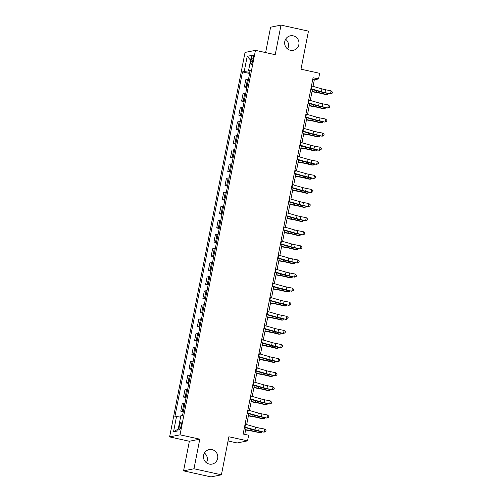<?xml version="1.0" encoding="UTF-8"?>
<svg xmlns="http://www.w3.org/2000/svg" width="502" height="502" viewBox="0 0 502 502"><rect width="100%" height="100%" fill="white"/><g stroke="black" fill="none" stroke-linecap="round" stroke-linejoin="round"><path stroke-width="0.75" d="M204.446 453.036A7.386 7.153 -101.3 0 1 206.391 462.75M212.045 449.635A7.386 7.153 -101.3 0 1 212.082 464.093A7.386 7.153 -101.3 0 1 203.461 456.776A7.386 7.153 -101.3 0 1 212.045 449.635M285.625 39.25A7.386 7.153 -101.3 0 1 287.577 48.964M293.224 35.843A7.386 7.153 -101.3 0 1 293.262 50.307A7.386 7.153 -101.3 0 1 284.64 42.99A7.386 7.153 -101.3 0 1 293.224 35.843M181.09 425.941A3.696 0.847 -77.6 0 0 180.984 422.515A3.696 0.847 -77.6 0 0 179.289 426.305A3.696 0.847 -77.6 0 0 179.396 429.731A3.696 0.847 -77.6 0 0 181.09 425.941M228.059 440.957L237.126 442.959L247.542 440.869L248.647 435.228L243.156 434.023L313.06 77.735L318.544 78.939L319.655 73.305L300.993 69.194L308.46 31.143L281.02 25.1L270.603 27.19L265.621 52.584M183.563 470.857L211.003 476.9L221.413 474.81L193.979 468.768L199.783 439.168L180.023 434.82L169.613 436.909L189.367 441.258L183.563 470.857L193.979 468.768M180.023 434.82L255.455 50.344L245.039 52.434L169.613 436.909M251.452 58.621L250.969 61.106A3.577 0.816 -77.6 0 0 251.069 64.425A3.577 0.816 -77.6 0 0 252.713 60.755L253.196 58.27A3.577 0.816 -77.6 0 0 253.096 54.95A3.577 0.816 -77.6 0 0 251.452 58.621L253.058 58.979M249.946 71.196L249.726 72.301L244.21 71.554L242.51 71.899L174.821 416.911L176.522 416.566L180.582 417.112M244.21 71.554L247.197 56.337L251.533 55.465L248.546 70.688L250.071 71.246M176.522 416.566L173.535 431.789L177.871 430.917L180.858 415.7L182.559 415.355L250.247 70.343L248.546 70.688M247.542 440.869L228.881 436.759L221.413 474.81M255.455 50.344L275.215 54.699L281.02 25.1M313.035 86.35L314.327 79.793L318.544 78.939M244.756 434.374L246.049 427.786M246.677 424.598L248.816 413.692M249.438 410.504L251.584 399.598M252.205 396.411L254.345 385.505M254.972 382.317L257.112 371.411M257.733 368.223L259.873 357.317M260.5 354.13L262.64 343.224M263.268 340.036L265.407 329.13M266.029 325.942L268.168 315.036M268.796 311.849L270.936 300.943M271.563 297.755L273.703 286.849M274.324 283.661L276.464 272.755M277.091 269.568L279.231 258.662M279.859 255.474L281.998 244.568M282.62 241.38L284.76 230.474M285.387 227.287L287.527 216.381M288.154 213.193L290.294 202.287M290.915 199.099L293.055 188.194M293.683 185.006L295.822 174.1M296.444 170.912L298.59 160.006M299.211 156.819L301.351 145.913M301.978 142.725L304.118 131.819M304.739 128.631L306.879 117.725M307.506 114.538L309.646 103.632M310.274 100.444L312.413 89.538M312.727 79.435L314.327 79.793M242.51 71.899L249.638 73.468M248.484 79.341A4.618 0.452 -168.9 0 0 247.492 79.335L245.792 79.68L244.355 87.009L246.871 87.561M183.45 410.824A4.618 0.452 -168.9 0 0 182.458 410.818L180.758 411.163L183.274 411.715M180.758 411.163L182.195 403.834L183.895 403.489A4.618 0.452 -168.9 0 1 184.887 403.495M186.217 396.731A4.618 0.452 -168.9 0 0 185.225 396.724L183.519 397.069L186.041 397.622M183.519 397.069L184.962 389.74L186.662 389.395A4.618 0.452 -168.9 0 1 187.654 389.401M188.978 382.637A4.618 0.452 -168.9 0 0 187.986 382.631L186.286 382.976L188.802 383.528M186.286 382.976L187.723 375.647L189.43 375.301A4.618 0.452 -168.9 0 1 190.421 375.308M191.745 368.543A4.618 0.452 -168.9 0 0 190.754 368.537L189.053 368.882L191.569 369.434M189.053 368.882L190.49 361.553L192.191 361.208A4.618 0.452 -168.9 0 1 193.182 361.214M194.512 354.45A4.618 0.452 -168.9 0 0 193.521 354.443L191.814 354.788L194.337 355.341M191.814 354.788L193.257 347.459L194.958 347.114A4.618 0.452 -168.9 0 1 195.949 347.12M197.273 340.356A4.618 0.452 -168.9 0 0 196.282 340.35L194.581 340.695L197.098 341.247M194.581 340.695L196.018 333.366L197.725 333.021A4.618 0.452 -168.9 0 1 198.71 333.027M200.041 326.262A4.618 0.452 -168.9 0 0 199.049 326.256L197.349 326.601L199.865 327.153M197.349 326.601L198.786 319.272L200.486 318.927A4.618 0.452 -168.9 0 1 201.478 318.933M202.808 312.169A4.618 0.452 -168.9 0 0 201.817 312.162L200.11 312.508L202.632 313.06M200.11 312.508L201.547 305.178L203.254 304.833A4.618 0.452 -168.9 0 1 204.245 304.839M205.569 298.075A4.618 0.452 -168.9 0 0 204.578 298.069L202.877 298.414L205.393 298.966M202.877 298.414L204.314 291.085L206.015 290.74A4.618 0.452 -168.9 0 1 207.006 290.746M208.336 283.981A4.618 0.452 -168.9 0 0 207.345 283.975L205.644 284.32L208.161 284.872M205.644 284.32L207.081 276.991L208.782 276.646A4.618 0.452 -168.9 0 1 209.773 276.652M211.104 269.888A4.618 0.452 -168.9 0 0 210.112 269.881L208.405 270.227L210.928 270.779M208.405 270.227L209.842 262.897L211.549 262.552A4.618 0.452 -168.9 0 1 212.541 262.559M213.865 255.794A4.618 0.452 -168.9 0 0 212.873 255.788L211.173 256.133L213.689 256.685M211.173 256.133L212.61 248.804L214.31 248.459A4.618 0.452 -168.9 0 1 215.302 248.465M216.632 241.7A4.618 0.452 -168.9 0 0 215.64 241.694L213.94 242.039L216.456 242.591M213.94 242.039L215.377 234.71L217.077 234.365A4.618 0.452 -168.9 0 1 218.069 234.371M219.393 227.607A4.618 0.452 -168.9 0 0 218.408 227.601L216.701 227.946L219.223 228.498M216.701 227.946L218.138 220.616L219.845 220.271A4.618 0.452 -168.9 0 1 220.836 220.278M222.16 213.513A4.618 0.452 -168.9 0 0 221.169 213.507L219.468 213.852L221.984 214.404M219.468 213.852L220.905 206.523L222.606 206.178A4.618 0.452 -168.9 0 1 223.597 206.184M224.927 199.419A4.618 0.452 -168.9 0 0 223.936 199.413L222.229 199.758L224.752 200.311M222.229 199.758L223.672 192.429L225.373 192.084A4.618 0.452 -168.9 0 1 226.364 192.09M227.688 185.326A4.618 0.452 -168.9 0 0 226.703 185.32L224.996 185.665L227.513 186.217M224.996 185.665L226.433 178.335L228.14 177.99A4.618 0.452 -168.9 0 1 229.132 177.997M230.456 171.232A4.618 0.452 -168.9 0 0 229.464 171.226L227.764 171.571L230.28 172.123M227.764 171.571L229.201 164.242L230.901 163.897A4.618 0.452 -168.9 0 1 231.893 163.903M233.223 157.139A4.618 0.452 -168.9 0 0 232.231 157.132L230.525 157.477L233.047 158.03M230.525 157.477L231.968 150.148L233.668 149.803A4.618 0.452 -168.9 0 1 234.66 149.809M235.984 143.045A4.618 0.452 -168.9 0 0 234.992 143.039L233.292 143.384L235.808 143.936M233.292 143.384L234.729 136.055L236.436 135.709A4.618 0.452 -168.9 0 1 237.427 135.716M238.751 128.951A4.618 0.452 -168.9 0 0 237.76 128.945L236.059 129.29L238.575 129.842M236.059 129.29L237.496 121.961L239.197 121.616A4.618 0.452 -168.9 0 1 240.188 121.622M241.518 114.858A4.618 0.452 -168.9 0 0 240.527 114.851L238.82 115.196L241.343 115.749M238.82 115.196L240.257 107.867L241.964 107.522A4.618 0.452 -168.9 0 1 242.955 107.528M244.279 100.764A4.618 0.452 -168.9 0 0 243.288 100.758L241.587 101.103L244.104 101.655M241.587 101.103L243.024 93.774L244.731 93.428A4.618 0.452 -168.9 0 1 245.716 93.435M247.047 86.67A4.618 0.452 -168.9 0 0 246.055 86.664L244.355 87.009M250.605 60.196L247.197 56.337M173.535 431.789L178.241 429.015M199.783 439.168L189.367 441.258M311.453 85.905A4.041 0.395 11.1 0 1 311.899 86.03L321.926 88.892A5.773 0.565 -168.9 0 0 325.566 89.745L331.107 90.837L330.554 93.654L332.167 93.184L330.473 93.93L324.938 92.839A8.659 0.847 11.1 0 1 319.479 91.552L310.832 89.086M310.901 88.728A4.041 0.395 11.1 0 1 311.347 88.848L321.374 91.709A5.773 0.565 -168.9 0 0 325.014 92.563L330.473 93.93M331.107 90.837L332.387 92.054L332.167 93.184M311.98 91.74L316.969 92.594A5.773 0.565 11.1 0 1 320.866 93.397L325.792 94.614L327.084 94.608L322.158 93.397A8.659 0.847 -168.9 0 0 316.323 92.186L312.037 91.458M328.289 93.497L328.17 94.087L327.084 94.608L327.342 93.309M308.692 99.998A4.041 0.395 11.1 0 1 309.132 100.124L319.165 102.985A5.773 0.565 -168.9 0 0 322.805 103.839L328.339 104.931L327.787 107.748L329.4 107.277L327.712 108.024L322.171 106.932A8.659 0.847 11.1 0 1 316.712 105.646L308.065 103.18M308.14 102.822A4.041 0.395 11.1 0 1 308.579 102.941L318.613 105.803A5.773 0.565 -168.9 0 0 322.253 106.656L327.712 108.024M328.339 104.931L329.626 106.148L329.4 107.277M305.925 114.092A4.041 0.395 11.1 0 1 306.371 114.218L316.398 117.079A5.773 0.565 -168.9 0 0 320.038 117.932L325.572 119.024L325.02 121.842L326.639 121.371L324.945 122.118L319.41 121.026A8.659 0.847 11.1 0 1 313.951 119.74L305.304 117.273M305.373 116.916A4.041 0.395 11.1 0 1 305.818 117.035L315.846 119.896A5.773 0.565 -168.9 0 0 319.485 120.75L324.945 122.118M325.572 119.024L326.858 120.242L326.639 121.371M303.158 128.186A4.041 0.395 11.1 0 1 303.603 128.311L313.631 131.173A5.773 0.565 -168.9 0 0 317.27 132.026L322.811 133.118L322.259 135.935L323.872 135.465L322.184 136.211L316.643 135.12A8.659 0.847 11.1 0 1 311.184 133.833L302.537 131.367M302.606 131.003A4.041 0.395 11.1 0 1 303.051 131.129L313.079 133.99A5.773 0.565 -168.9 0 0 316.718 134.843L322.184 136.211M322.811 133.118L324.091 134.335L323.872 135.465M309.213 105.834L314.208 106.688A5.773 0.565 11.1 0 1 318.099 107.491L323.024 108.708L324.317 108.702L319.391 107.491A8.659 0.847 -168.9 0 0 313.555 106.28L309.27 105.552M325.522 107.591L325.409 108.181L324.317 108.702L324.574 107.403M306.452 119.928L311.441 120.781A5.773 0.565 11.1 0 1 315.331 121.584L320.257 122.802L321.556 122.795L316.63 121.584A8.659 0.847 -168.9 0 0 310.794 120.373L306.502 119.645M322.755 121.685L322.642 122.275L321.556 122.795L321.807 121.497M303.685 134.021L308.68 134.875A5.773 0.565 11.1 0 1 312.57 135.678L317.496 136.895L318.789 136.889L313.863 135.678A8.659 0.847 -168.9 0 0 308.027 134.467L303.741 133.739M319.994 135.778L319.874 136.368L318.789 136.889L319.046 135.59M300.397 142.279A4.041 0.395 11.1 0 1 300.836 142.405L310.87 145.266A5.773 0.565 -168.9 0 0 314.509 146.12L320.044 147.211L319.492 150.029L321.111 149.558L319.416 150.305L313.882 149.213A8.659 0.847 11.1 0 1 308.416 147.927L299.769 145.461M299.845 145.097A4.041 0.395 11.1 0 1 300.284 145.222L310.318 148.084A5.773 0.565 -168.9 0 0 313.957 148.937L319.416 150.305M320.044 147.211L321.33 148.429L321.111 149.558M300.918 148.115L305.913 148.968A5.773 0.565 11.1 0 1 309.803 149.772L314.729 150.989L316.022 150.983L311.102 149.772A8.659 0.847 -168.9 0 0 305.26 148.561L300.974 147.833M317.226 149.872L317.113 150.462L316.022 150.983L316.279 149.684M297.63 156.373A4.041 0.395 11.1 0 1 298.075 156.498L308.102 159.36A5.773 0.565 -168.9 0 0 311.742 160.213L317.283 161.305L316.724 164.123L318.343 163.652L316.649 164.399L311.114 163.307A8.659 0.847 11.1 0 1 305.655 162.02L297.008 159.554M297.077 159.19A4.041 0.395 11.1 0 1 297.523 159.316L307.55 162.177A5.773 0.565 -168.9 0 0 311.19 163.031L316.649 164.399M317.283 161.305L318.563 162.522L318.343 163.652M298.157 162.209L303.145 163.062A5.773 0.565 11.1 0 1 307.036 163.865L311.962 165.083L313.261 165.076L308.335 163.865A8.659 0.847 -168.9 0 0 302.499 162.654L298.207 161.926M314.459 163.966L314.346 164.556L313.261 165.076L313.512 163.777M294.862 170.467A4.041 0.395 11.1 0 1 295.308 170.592L305.335 173.454A5.773 0.565 -168.9 0 0 308.981 174.307L314.516 175.399L313.963 178.216L315.576 177.746L313.888 178.492L308.347 177.401A8.659 0.847 11.1 0 1 302.888 176.114L294.241 173.648M294.31 173.284A4.041 0.395 11.1 0 1 294.756 173.41L304.783 176.271A5.773 0.565 -168.9 0 0 308.423 177.124L313.888 178.492M314.516 175.399L315.796 176.616L315.576 177.746M295.389 176.302L300.384 177.156A5.773 0.565 11.1 0 1 304.275 177.959L309.201 179.176L310.493 179.17L305.567 177.959A8.659 0.847 -168.9 0 0 299.732 176.748L295.446 176.02M311.698 178.059L311.579 178.649L310.493 179.17L310.751 177.871M292.101 184.56A4.041 0.395 11.1 0 1 292.54 184.686L302.574 187.547A5.773 0.565 -168.9 0 0 306.214 188.401L311.748 189.492L311.196 192.31L312.815 191.839L311.121 192.586L305.586 191.494A8.659 0.847 11.1 0 1 300.121 190.208L291.474 187.742M291.549 187.378A4.041 0.395 11.1 0 1 291.988 187.503L302.022 190.365A5.773 0.565 -168.9 0 0 305.662 191.218L311.121 192.586M311.748 189.492L313.035 190.71L312.815 191.839M292.622 190.396L297.617 191.249A5.773 0.565 11.1 0 1 301.507 192.053L306.433 193.27L307.732 193.264L302.806 192.053A8.659 0.847 -168.9 0 0 296.964 190.842L292.679 190.114M308.931 192.153L308.818 192.743L307.732 193.264L307.983 191.965M289.334 198.654A4.041 0.395 11.1 0 1 289.779 198.779L299.807 201.641A5.773 0.565 -168.9 0 0 303.446 202.494L308.987 203.586L308.429 206.404L310.048 205.933L308.353 206.68L302.819 205.588A8.659 0.847 11.1 0 1 297.36 204.301L288.713 201.835M288.782 201.471A4.041 0.395 11.1 0 1 289.227 201.597L299.255 204.458A5.773 0.565 -168.9 0 0 302.894 205.312L308.353 206.68M308.987 203.586L310.267 204.803L310.048 205.933M289.861 204.49L294.85 205.343A5.773 0.565 11.1 0 1 298.74 206.146L303.666 207.364L304.965 207.357L300.039 206.146A8.659 0.847 -168.9 0 0 294.203 204.935L289.918 204.207M306.17 206.247L306.051 206.837L304.965 207.357L305.216 206.058M286.573 212.748A4.041 0.395 11.1 0 1 287.012 212.873L297.04 215.734A5.773 0.565 -168.9 0 0 300.685 216.588L306.22 217.68L305.668 220.497L307.28 220.027L305.592 220.773L300.052 219.681A8.659 0.847 11.1 0 1 294.592 218.395L285.945 215.929M286.014 215.565A4.041 0.395 11.1 0 1 286.46 215.691L296.487 218.552A5.773 0.565 -168.9 0 0 300.127 219.405L305.592 220.773M306.22 217.68L307.506 218.897L307.28 220.027M287.094 218.583L292.089 219.437A5.773 0.565 11.1 0 1 295.979 220.24L300.905 221.457L302.198 221.451L297.272 220.24A8.659 0.847 -168.9 0 0 291.436 219.029L287.15 218.301M303.403 220.34L303.283 220.93L302.198 221.451L302.455 220.152M283.806 226.841A4.041 0.395 11.1 0 1 284.251 226.967L294.279 229.828A5.773 0.565 -168.9 0 0 297.918 230.682L303.453 231.773L302.901 234.591L304.519 234.12L302.825 234.867L297.291 233.775A8.659 0.847 11.1 0 1 291.825 232.489L283.178 230.023M283.253 229.659A4.041 0.395 11.1 0 1 283.693 229.784L293.726 232.646A5.773 0.565 -168.9 0 0 297.366 233.499L302.825 234.867M303.453 231.773L304.739 232.991L304.519 234.12M284.327 232.677L289.321 233.53A5.773 0.565 11.1 0 1 293.212 234.334L298.138 235.551L299.437 235.545L294.511 234.334A8.659 0.847 -168.9 0 0 288.669 233.123L284.383 232.395M300.635 234.434L300.522 235.024L299.437 235.545L299.688 234.246M281.038 240.935A4.041 0.395 11.1 0 1 281.484 241.06L291.511 243.922A5.773 0.565 -168.9 0 0 295.151 244.775L300.692 245.867L300.14 248.685L301.752 248.214L300.058 248.954L294.523 247.869A8.659 0.847 11.1 0 1 289.064 246.582L280.417 244.116M280.486 243.752A4.041 0.395 11.1 0 1 280.932 243.878L290.959 246.739A5.773 0.565 -168.9 0 0 294.599 247.593L300.058 248.954M300.692 245.867L301.972 247.084L301.752 248.214M281.566 246.771L286.554 247.624A5.773 0.565 11.1 0 1 290.445 248.427L295.371 249.638L296.669 249.638L291.744 248.427A8.659 0.847 -168.9 0 0 285.908 247.216L281.622 246.488M297.874 248.528L297.755 249.117L296.669 249.638L296.927 248.339M278.277 255.029A4.041 0.395 11.1 0 1 278.717 255.154L288.75 258.015A5.773 0.565 -168.9 0 0 292.39 258.869L297.924 259.961L297.372 262.778L298.985 262.308L297.297 263.048L291.756 261.962A8.659 0.847 11.1 0 1 286.297 260.676L277.65 258.21M277.719 257.846A4.041 0.395 11.1 0 1 278.164 257.972L288.192 260.833A5.773 0.565 -168.9 0 0 291.838 261.686L297.297 263.048M297.924 259.961L299.211 261.178L298.985 262.308M278.798 260.864L283.793 261.718A5.773 0.565 11.1 0 1 287.684 262.521L292.61 263.732L293.902 263.732L288.976 262.521A8.659 0.847 -168.9 0 0 283.141 261.31L278.855 260.582M295.107 262.621L294.988 263.211L293.902 263.732L294.159 262.433M275.51 269.122A4.041 0.395 11.1 0 1 275.956 269.248L285.983 272.109A5.773 0.565 -168.9 0 0 289.623 272.962L295.157 274.054L294.605 276.872L296.224 276.401L294.53 277.142L288.995 276.056A8.659 0.847 11.1 0 1 283.53 274.77L274.889 272.304M274.958 271.94A4.041 0.395 11.1 0 1 275.397 272.065L285.431 274.927A5.773 0.565 -168.9 0 0 289.07 275.78L294.53 277.142M295.157 274.054L296.444 275.272L296.224 276.401M276.031 274.958L281.026 275.811A5.773 0.565 11.1 0 1 284.916 276.615L289.842 277.826L291.141 277.826L286.215 276.615A8.659 0.847 -168.9 0 0 280.373 275.403L276.087 274.676M292.34 276.715L292.227 277.305L291.141 277.826L291.392 276.527M272.743 283.216A4.041 0.395 11.1 0 1 273.188 283.341L283.216 286.203A5.773 0.565 -168.9 0 0 286.855 287.056L292.396 288.148L291.844 290.965L293.457 290.495L291.762 291.235L286.228 290.15A8.659 0.847 11.1 0 1 280.769 288.863L272.122 286.397M272.191 286.033A4.041 0.395 11.1 0 1 272.636 286.159L282.664 289.02A5.773 0.565 -168.9 0 0 286.303 289.874L291.762 291.235M292.396 288.148L293.676 289.365L293.457 290.495M273.27 289.052L278.259 289.905A5.773 0.565 11.1 0 1 282.155 290.708L287.075 291.919L288.374 291.919L283.448 290.708A8.659 0.847 -168.9 0 0 277.612 289.497L273.326 288.769M289.579 290.809L289.459 291.398L288.374 291.919L288.631 290.62M269.982 297.309A4.041 0.395 11.1 0 1 270.421 297.435L280.455 300.296A5.773 0.565 -168.9 0 0 284.094 301.15L289.629 302.242L289.077 305.059L290.689 304.588L289.001 305.329L283.461 304.243A8.659 0.847 11.1 0 1 278.001 302.957L269.354 300.491M269.43 300.127A4.041 0.395 11.1 0 1 269.869 300.252L279.896 303.114A5.773 0.565 -168.9 0 0 283.542 303.967L289.001 305.329M289.629 302.242L290.915 303.459L290.689 304.588M270.503 303.145L275.498 303.999A5.773 0.565 11.1 0 1 279.388 304.802L284.314 306.013L285.607 306.013L280.681 304.802A8.659 0.847 -168.9 0 0 274.845 303.591L270.559 302.863M286.811 304.902L286.698 305.492L285.607 306.013L285.864 304.714M267.215 311.403A4.041 0.395 11.1 0 1 267.66 311.529L277.688 314.39A5.773 0.565 -168.9 0 0 281.327 315.243L286.862 316.335L286.309 319.153L287.928 318.682L286.234 319.423L280.7 318.337A8.659 0.847 11.1 0 1 275.24 317.051L266.593 314.585M266.662 314.221A4.041 0.395 11.1 0 1 267.108 314.346L277.135 317.208A5.773 0.565 -168.9 0 0 280.775 318.061L286.234 319.423M286.862 316.335L288.148 317.553L287.928 318.682M267.735 317.239L272.73 318.092A5.773 0.565 11.1 0 1 276.621 318.895L281.547 320.107L282.846 320.107L277.92 318.895A8.659 0.847 -168.9 0 0 272.084 317.684L267.792 316.957M284.044 318.996L283.931 319.586L282.846 320.107L283.097 318.808M264.447 325.497A4.041 0.395 11.1 0 1 264.893 325.622L274.92 328.484A5.773 0.565 -168.9 0 0 278.56 329.337L284.101 330.429L283.548 333.246L285.161 332.776L283.467 333.516L277.932 332.431A8.659 0.847 11.1 0 1 272.473 331.144L263.826 328.678M263.895 328.314A4.041 0.395 11.1 0 1 264.341 328.44L274.368 331.301A5.773 0.565 -168.9 0 0 278.008 332.155L283.467 333.516M284.101 330.429L285.381 331.646L285.161 332.776M264.974 331.333L269.963 332.186A5.773 0.565 11.1 0 1 273.86 332.989L278.786 334.2L280.078 334.2L275.152 332.989A8.659 0.847 -168.9 0 0 269.317 331.778L265.031 331.05M281.283 333.09L281.164 333.679L280.078 334.2L280.336 332.901M261.686 339.59A4.041 0.395 11.1 0 1 262.126 339.716L272.159 342.577A5.773 0.565 -168.9 0 0 275.799 343.431L281.333 344.523L280.781 347.34L282.394 346.869L280.706 347.61L275.165 346.524A8.659 0.847 11.1 0 1 269.706 345.238L261.059 342.772M261.134 342.408A4.041 0.395 11.1 0 1 261.573 342.533L271.607 345.395A5.773 0.565 -168.9 0 0 275.247 346.248L280.706 347.61M281.333 344.523L282.62 345.74L282.394 346.869M262.207 345.426L267.202 346.28A5.773 0.565 11.1 0 1 271.093 347.083L276.018 348.294L277.311 348.294L272.385 347.083A8.659 0.847 -168.9 0 0 266.549 345.872L262.264 345.144M278.516 347.183L278.403 347.773L277.311 348.294L277.568 346.995M258.919 353.684A4.041 0.395 11.1 0 1 259.365 353.81L269.392 356.671A5.773 0.565 -168.9 0 0 273.032 357.524L278.572 358.616L278.014 361.434L279.633 360.963L277.939 361.704L272.404 360.618A8.659 0.847 11.1 0 1 266.945 359.332L258.298 356.866M258.367 356.502A4.041 0.395 11.1 0 1 258.812 356.627L268.84 359.488A5.773 0.565 -168.9 0 0 272.479 360.342L277.939 361.704M278.572 358.616L279.852 359.834L279.633 360.963M259.446 359.52L264.435 360.373A5.773 0.565 11.1 0 1 268.325 361.176L273.251 362.388L274.55 362.388L269.624 361.176A8.659 0.847 -168.9 0 0 263.788 359.965L259.496 359.237M275.749 361.277L275.636 361.867L274.55 362.388L274.801 361.089M256.152 367.778A4.041 0.395 11.1 0 1 256.597 367.897L266.625 370.765A5.773 0.565 -168.9 0 0 270.264 371.618L275.805 372.71L275.253 375.527L276.866 375.057L275.178 375.797L269.637 374.712A8.659 0.847 11.1 0 1 264.177 373.425L255.531 370.959M255.6 370.595A4.041 0.395 11.1 0 1 256.045 370.721L266.073 373.582A5.773 0.565 -168.9 0 0 269.712 374.436L275.178 375.797M275.805 372.71L277.085 373.927L276.866 375.057M256.679 373.613L261.674 374.467A5.773 0.565 11.1 0 1 265.564 375.27L270.49 376.481L271.783 376.481L266.857 375.27A8.659 0.847 -168.9 0 0 261.021 374.059L256.735 373.331M272.988 375.37L272.868 375.96L271.783 376.481L272.04 375.182M253.391 381.871A4.041 0.395 11.1 0 1 253.83 381.991L263.864 384.858A5.773 0.565 -168.9 0 0 267.503 385.712L273.038 386.804L272.486 389.621L274.105 389.15L272.41 389.891L266.876 388.805A8.659 0.847 11.1 0 1 261.41 387.519L252.763 385.053M252.839 384.689A4.041 0.395 11.1 0 1 253.278 384.814L263.312 387.676A5.773 0.565 -168.9 0 0 266.951 388.529L272.41 389.891M273.038 386.804L274.324 388.021L274.105 389.15M253.912 387.707L258.906 388.561A5.773 0.565 11.1 0 1 262.797 389.364L267.723 390.575L269.016 390.575L264.096 389.364A8.659 0.847 -168.9 0 0 258.254 388.153L253.968 387.425M270.22 389.464L270.107 390.054L269.016 390.575L269.273 389.276M250.623 395.965A4.041 0.395 11.1 0 1 251.069 396.084L261.096 398.952A5.773 0.565 -168.9 0 0 264.736 399.805L270.277 400.897L269.718 403.715L271.337 403.244L269.643 403.984L264.108 402.899A8.659 0.847 11.1 0 1 258.649 401.613L250.002 399.146M250.071 398.783A4.041 0.395 11.1 0 1 250.517 398.908L260.544 401.769A5.773 0.565 -168.9 0 0 264.184 402.623L269.643 403.984M270.277 400.897L271.557 402.115L271.337 403.244M251.151 401.801L256.139 402.654A5.773 0.565 11.1 0 1 260.03 403.457L264.956 404.668L266.255 404.668L261.329 403.457A8.659 0.847 -168.9 0 0 255.493 402.246L251.201 401.518M267.453 403.558L267.34 404.148L266.255 404.668L266.506 403.37M247.856 410.059A4.041 0.395 11.1 0 1 248.302 410.178L258.329 413.046A5.773 0.565 -168.9 0 0 261.975 413.899L267.51 414.991L266.957 417.808L268.57 417.338L266.882 418.078L261.341 416.993A8.659 0.847 11.1 0 1 255.882 415.706L247.235 413.24M247.304 412.876A4.041 0.395 11.1 0 1 247.75 413.002L257.777 415.863A5.773 0.565 -168.9 0 0 261.416 416.716L266.882 418.078M267.51 414.991L268.79 416.208L268.57 417.338M248.383 415.894L253.378 416.748A5.773 0.565 11.1 0 1 257.269 417.551L262.195 418.762L263.487 418.762L258.561 417.551A8.659 0.847 -168.9 0 0 252.726 416.34L248.44 415.612M264.692 417.651L264.573 418.241L263.487 418.762L263.745 417.463M245.095 424.152A4.041 0.395 11.1 0 1 245.534 424.272L255.568 427.139A5.773 0.565 -168.9 0 0 259.208 427.993L264.742 429.084L264.19 431.902L265.809 431.431L264.115 432.172L258.58 431.086A8.659 0.847 11.1 0 1 253.115 429.8L244.468 427.334M244.543 426.97A4.041 0.395 11.1 0 1 244.982 427.095L255.016 429.957A5.773 0.565 -168.9 0 0 258.655 430.81L264.115 432.172M264.742 429.084L266.029 430.302L265.809 431.431M245.616 429.988L250.611 430.841A5.773 0.565 11.1 0 1 254.501 431.645L260.726 432.856L255.8 431.638A8.659 0.847 -168.9 0 0 249.958 430.434L245.673 429.706M261.925 431.745L261.812 432.335L260.726 432.856L260.977 431.557M246.055 86.664L247.492 79.335M243.288 100.758L244.731 93.428M240.527 114.851L241.964 107.522M237.76 128.945L239.197 121.616M234.992 143.039L236.436 135.709M232.231 157.132L233.668 149.803M229.464 171.226L230.901 163.897M226.703 185.32L228.14 177.99M223.936 199.413L225.373 192.084M221.169 213.507L222.606 206.178M218.408 227.601L219.845 220.271M215.64 241.694L217.077 234.365M212.873 255.788L214.31 248.459M210.112 269.881L211.549 262.552M207.345 283.975L208.782 276.646M204.578 298.069L206.015 290.74M201.817 312.162L203.254 304.833M199.049 326.256L200.486 318.927M196.282 340.35L197.725 333.021M193.521 354.443L194.958 347.114M190.754 368.537L192.191 361.208M187.986 382.631L189.43 375.301M185.225 396.724L186.662 389.395M182.458 410.818L183.895 403.489M252.556 61.451L250.969 61.106M321.926 88.892L321.374 91.709M325.566 89.745L325.014 92.563M311.899 86.03L311.347 88.848M322.158 93.397L322.378 92.293M316.323 92.186L316.605 90.736M319.165 102.985L318.613 105.803M322.805 103.839L322.253 106.656M309.132 100.124L308.579 102.941M316.398 117.079L315.846 119.896M320.038 117.932L319.485 120.75M306.371 114.218L305.818 117.035M313.631 131.173L313.079 133.99M317.27 132.026L316.718 134.843M303.603 128.311L303.051 131.129M319.391 107.491L319.611 106.386M313.555 106.28L313.844 104.83M316.63 121.584L316.844 120.48M310.794 120.373L311.077 118.924M313.863 135.678L314.083 134.574M308.027 134.467L308.31 133.017M310.87 145.266L310.318 148.084M314.509 146.12L313.957 148.937M300.836 142.405L300.284 145.222M311.102 149.772L311.315 148.667M305.26 148.561L305.549 147.111M308.102 159.36L307.55 162.177M311.742 160.213L311.19 163.031M298.075 156.498L297.523 159.316M308.335 163.865L308.548 162.761M302.499 162.654L302.781 161.205M305.335 173.454L304.783 176.271M308.981 174.307L308.423 177.124M295.308 170.592L294.756 173.41M305.567 177.959L305.787 176.855M299.732 176.748L300.014 175.298M302.574 187.547L302.022 190.365M306.214 188.401L305.662 191.218M292.54 184.686L291.988 187.503M302.806 192.053L303.02 190.948M296.964 190.842L297.253 189.392M299.807 201.641L299.255 204.458M303.446 202.494L302.894 205.312M289.779 198.779L289.227 201.597M300.039 206.146L300.252 205.042M294.203 204.935L294.486 203.486M297.04 215.734L296.487 218.552M300.685 216.588L300.127 219.405M287.012 212.873L286.46 215.691M297.272 220.24L297.491 219.136M291.436 219.029L291.725 217.579M294.279 229.828L293.726 232.646M297.918 230.682L297.366 233.499M284.251 226.967L283.693 229.784M294.511 234.334L294.724 233.229M288.669 233.123L288.957 231.673M291.511 243.922L290.959 246.739M295.151 244.775L294.599 247.593M281.484 241.06L280.932 243.878M291.744 248.427L291.957 247.323M285.908 247.216L286.19 245.767M288.75 258.015L288.192 260.833M292.39 258.869L291.838 261.686M278.717 255.154L278.164 257.972M288.976 262.521L289.196 261.416M283.141 261.31L283.429 259.86M285.983 272.109L285.431 274.927M289.623 272.962L289.07 275.78M275.956 269.248L275.397 272.065M286.215 276.615L286.429 275.51M280.373 275.403L280.662 273.954M283.216 286.203L282.664 289.02M286.855 287.056L286.303 289.874M273.188 283.341L272.636 286.159M283.448 290.708L283.668 289.604M277.612 289.497L277.895 288.048M280.455 300.296L279.896 303.114M284.094 301.15L283.542 303.967M270.421 297.435L269.869 300.252M280.681 304.802L280.9 303.697M274.845 303.591L275.134 302.141M277.688 314.39L277.135 317.208M281.327 315.243L280.775 318.061M267.66 311.529L267.108 314.346M277.92 318.895L278.133 317.791M272.084 317.684L272.366 316.235M274.92 328.484L274.368 331.301M278.56 329.337L278.008 332.155M264.893 325.622L264.341 328.44M275.152 332.989L275.372 331.885M269.317 331.778L269.599 330.329M272.159 342.577L271.607 345.395M275.799 343.431L275.247 346.248M262.126 339.716L261.573 342.533M272.385 347.083L272.605 345.978M266.549 345.872L266.838 344.422M269.392 356.671L268.84 359.488M273.032 357.524L272.479 360.342M259.365 353.81L258.812 356.627M269.624 361.176L269.838 360.072M263.788 359.965L264.071 358.516M266.625 370.765L266.073 373.582M270.264 371.618L269.712 374.436M256.597 367.897L256.045 370.721M266.857 375.27L267.077 374.166M261.021 374.059L261.304 372.609M263.864 384.858L263.312 387.676M267.503 385.712L266.951 388.529M253.83 381.991L253.278 384.814M264.096 389.364L264.309 388.259M258.254 388.153L258.543 386.703M261.096 398.952L260.544 401.769M264.736 399.805L264.184 402.623M251.069 396.084L250.517 398.908M261.329 403.457L261.542 402.353M255.493 402.246L255.775 400.797M258.329 413.046L257.777 415.863M261.975 413.899L261.416 416.716M248.302 410.178L247.75 413.002M258.561 417.551L258.781 416.447M252.726 416.34L253.008 414.89M255.568 427.139L255.016 429.957M259.208 427.993L258.655 430.81M245.534 424.272L244.982 427.095M255.8 431.638L256.014 430.54M249.958 430.434L250.247 428.984"/></g></svg>
